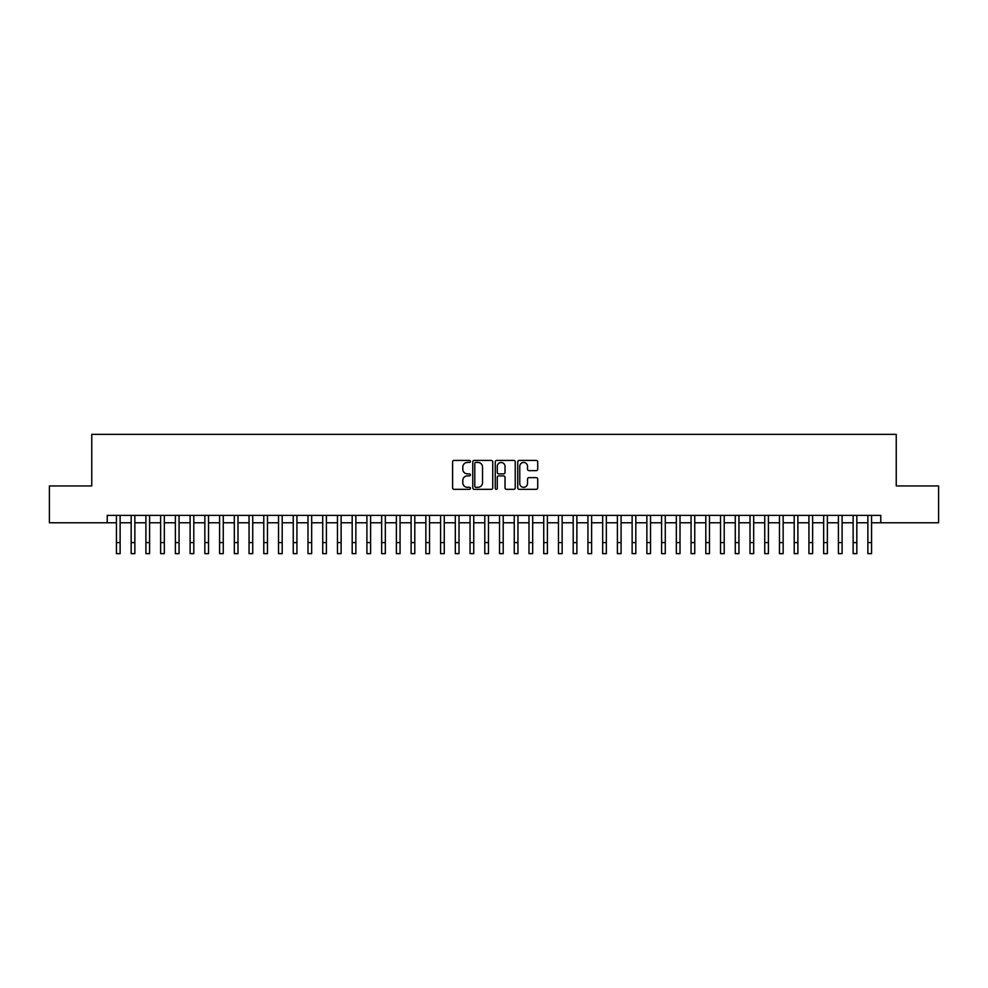 <?xml version="1.0" encoding="UTF-8"?>
<svg xmlns="http://www.w3.org/2000/svg" width="988" height="988" viewBox="0 0 988 988"><rect width="100%" height="100%" fill="white"/><g stroke="black" fill="none" stroke-linecap="round" stroke-linejoin="round"><path stroke-width="1.48" d="M470.424 461.433A1.013 1.013 0 0 0 469.411 460.42L454.048 460.42A1.445 1.445 0 0 0 452.603 461.865L452.603 487.899A1.445 1.445 0 0 0 454.048 489.344L469.411 489.344A1.013 1.013 0 0 0 470.424 488.331A1.013 1.013 0 0 0 469.411 487.319L467.423 487.319A4.631 4.631 0 0 1 462.792 482.687L462.792 480.526A4.631 4.631 0 0 1 467.423 475.895L469.411 475.895A1.013 1.013 0 0 0 470.424 474.882A1.013 1.013 0 0 0 469.411 473.87L467.423 473.87A4.631 4.631 0 0 1 462.792 469.238L462.792 467.077A4.631 4.631 0 0 1 467.423 462.446L469.411 462.446A1.013 1.013 0 0 0 470.424 461.433M536.262 470.621A1.445 1.445 0 0 0 537.707 469.164L537.707 461.865A1.445 1.445 0 0 0 536.262 460.42L519.206 460.42A1.445 1.445 0 0 0 517.749 461.865L517.749 487.899A1.445 1.445 0 0 0 519.206 489.344L536.262 489.344A1.445 1.445 0 0 0 537.707 487.899L537.707 479.081A1.445 1.445 0 0 0 536.262 477.636L528.963 477.636A1.445 1.445 0 0 0 527.518 479.081L527.518 483.453A3.866 3.866 0 0 1 523.652 487.319A3.866 3.866 0 0 1 519.774 483.453L519.774 466.311A3.866 3.866 0 0 1 523.652 462.446A3.866 3.866 0 0 1 527.518 466.311L527.518 469.164A1.445 1.445 0 0 0 528.963 470.621L536.262 470.621M107.235 522.763L49.4 522.763L49.4 485.935L91.761 485.935L91.761 434.362L896.24 434.362L896.24 485.935L938.6 485.935L938.6 522.763L880.765 522.763L880.765 515.403L107.235 515.403L107.235 522.763L116.436 522.763M492.74 461.865A1.445 1.445 0 0 0 491.283 460.42L474.228 460.42A1.445 1.445 0 0 0 472.77 461.865L472.77 487.899A1.445 1.445 0 0 0 474.228 489.344L491.283 489.344A1.445 1.445 0 0 0 492.74 487.899L492.74 461.865M496.717 460.42L513.772 460.42A1.445 1.445 0 0 1 515.23 461.865L515.23 487.899A1.445 1.445 0 0 1 513.772 489.344L506.474 489.344A1.445 1.445 0 0 1 505.029 487.899L505.029 477.34A1.445 1.445 0 0 0 503.584 475.895L498.742 475.895A1.445 1.445 0 0 0 497.285 477.34L497.285 488.331A1.013 1.013 0 0 1 496.272 489.344A1.013 1.013 0 0 1 495.26 488.331L495.26 461.865A1.445 1.445 0 0 1 496.717 460.42M120.128 522.763L131.169 522.763M134.862 522.763L145.903 522.763M149.596 522.763L160.636 522.763M164.329 522.763L175.37 522.763M179.063 522.763L190.116 522.763M193.796 522.763L204.849 522.763M208.53 522.763L219.583 522.763M223.263 522.763L234.317 522.763M237.997 522.763L249.05 522.763M252.73 522.763L263.784 522.763M267.464 522.763L278.517 522.763M282.198 522.763L293.251 522.763M296.931 522.763L307.984 522.763M311.665 522.763L322.718 522.763M326.398 522.763L337.451 522.763M341.132 522.763L352.185 522.763M355.865 522.763L366.919 522.763M370.599 522.763L381.652 522.763M385.332 522.763L396.386 522.763M400.066 522.763L411.119 522.763M414.799 522.763L425.853 522.763M429.533 522.763L440.586 522.763M444.267 522.763L455.32 522.763M459.012 522.763L470.053 522.763M473.746 522.763L484.787 522.763M488.48 522.763L499.52 522.763M503.213 522.763L514.254 522.763M517.947 522.763L528.988 522.763M532.68 522.763L543.733 522.763M547.414 522.763L558.467 522.763M562.147 522.763L573.201 522.763M576.881 522.763L587.934 522.763M591.614 522.763L602.668 522.763M606.348 522.763L617.401 522.763M621.082 522.763L632.135 522.763M635.815 522.763L646.868 522.763M650.549 522.763L661.602 522.763M665.282 522.763L676.335 522.763M680.016 522.763L691.069 522.763M694.749 522.763L705.803 522.763M709.483 522.763L720.536 522.763M724.216 522.763L735.27 522.763M738.95 522.763L750.003 522.763M753.683 522.763L764.737 522.763M768.417 522.763L779.47 522.763M783.151 522.763L794.204 522.763M797.884 522.763L808.937 522.763M812.63 522.763L823.671 522.763M827.364 522.763L838.404 522.763M842.097 522.763L853.138 522.763M856.831 522.763L867.872 522.763M871.564 522.763L880.765 522.763M475.808 462.446A1.013 1.013 0 0 0 474.796 463.458L474.796 486.306A1.013 1.013 0 0 0 475.808 487.319L477.908 487.319A4.631 4.631 0 0 0 482.539 482.687L482.539 467.077A4.631 4.631 0 0 0 477.908 462.446L475.808 462.446M505.029 466.385A3.866 3.866 0 0 0 501.163 462.52A3.866 3.866 0 0 0 497.285 466.385L497.285 472.425A1.445 1.445 0 0 0 498.742 473.87L503.584 473.87A1.445 1.445 0 0 0 505.029 472.425L505.029 466.385M116.436 542.585L120.128 542.585L120.128 553.638L116.436 553.638L116.436 515.403M120.128 542.585L120.128 515.403M131.169 542.585L134.862 542.585L134.862 553.638L131.169 553.638L131.169 515.403M134.862 542.585L134.862 515.403M145.903 542.585L149.596 542.585L149.596 553.638L145.903 553.638L145.903 515.403M149.596 542.585L149.596 515.403M160.636 542.585L164.329 542.585L164.329 553.638L160.636 553.638L160.636 515.403M164.329 542.585L164.329 515.403M175.37 542.585L179.063 542.585L179.063 553.638L175.37 553.638L175.37 515.403M179.063 542.585L179.063 515.403M190.116 542.585L193.796 542.585L193.796 553.638L190.116 553.638L190.116 515.403M193.796 542.585L193.796 515.403M204.849 542.585L208.53 542.585L208.53 553.638L204.849 553.638L204.849 515.403M208.53 542.585L208.53 515.403M219.583 542.585L223.263 542.585L223.263 553.638L219.583 553.638L219.583 515.403M223.263 542.585L223.263 515.403M234.317 542.585L237.997 542.585L237.997 553.638L234.317 553.638L234.317 515.403M237.997 542.585L237.997 515.403M249.05 542.585L252.73 542.585L252.73 553.638L249.05 553.638L249.05 515.403M252.73 542.585L252.73 515.403M263.784 542.585L267.464 542.585L267.464 553.638L263.784 553.638L263.784 515.403M267.464 542.585L267.464 515.403M278.517 542.585L282.198 542.585L282.198 553.638L278.517 553.638L278.517 515.403M282.198 542.585L282.198 515.403M293.251 542.585L296.931 542.585L296.931 553.638L293.251 553.638L293.251 515.403M296.931 542.585L296.931 515.403M307.984 542.585L311.665 542.585L311.665 553.638L307.984 553.638L307.984 515.403M311.665 542.585L311.665 515.403M322.718 542.585L326.398 542.585L326.398 553.638L322.718 553.638L322.718 515.403M326.398 542.585L326.398 515.403M337.451 542.585L341.132 542.585L341.132 553.638L337.451 553.638L337.451 515.403M341.132 542.585L341.132 515.403M352.185 542.585L355.865 542.585L355.865 553.638L352.185 553.638L352.185 515.403M355.865 542.585L355.865 515.403M366.919 542.585L370.599 542.585L370.599 553.638L366.919 553.638L366.919 515.403M370.599 542.585L370.599 515.403M381.652 542.585L385.332 542.585L385.332 553.638L381.652 553.638L381.652 515.403M385.332 542.585L385.332 515.403M396.386 542.585L400.066 542.585L400.066 553.638L396.386 553.638L396.386 515.403M400.066 542.585L400.066 515.403M411.119 542.585L414.799 542.585L414.799 553.638L411.119 553.638L411.119 515.403M414.799 542.585L414.799 515.403M425.853 542.585L429.533 542.585L429.533 553.638L425.853 553.638L425.853 515.403M429.533 542.585L429.533 515.403M440.586 542.585L444.267 542.585L444.267 553.638L440.586 553.638L440.586 515.403M444.267 542.585L444.267 515.403M455.32 542.585L459.012 542.585L459.012 553.638L455.32 553.638L455.32 515.403M459.012 542.585L459.012 515.403M470.053 542.585L473.746 542.585L473.746 553.638L470.053 553.638L470.053 515.403M473.746 542.585L473.746 515.403M484.787 542.585L488.48 542.585L488.48 553.638L484.787 553.638L484.787 515.403M488.48 542.585L488.48 515.403M499.52 542.585L503.213 542.585L503.213 553.638L499.52 553.638L499.52 515.403M503.213 542.585L503.213 515.403M514.254 542.585L517.947 542.585L517.947 553.638L514.254 553.638L514.254 515.403M517.947 542.585L517.947 515.403M528.988 542.585L532.68 542.585L532.68 553.638L528.988 553.638L528.988 515.403M532.68 542.585L532.68 515.403M543.733 542.585L547.414 542.585L547.414 553.638L543.733 553.638L543.733 515.403M547.414 542.585L547.414 515.403M558.467 542.585L562.147 542.585L562.147 553.638L558.467 553.638L558.467 515.403M562.147 542.585L562.147 515.403M573.201 542.585L576.881 542.585L576.881 553.638L573.201 553.638L573.201 515.403M576.881 542.585L576.881 515.403M587.934 542.585L591.614 542.585L591.614 553.638L587.934 553.638L587.934 515.403M591.614 542.585L591.614 515.403M602.668 542.585L606.348 542.585L606.348 553.638L602.668 553.638L602.668 515.403M606.348 542.585L606.348 515.403M617.401 542.585L621.082 542.585L621.082 553.638L617.401 553.638L617.401 515.403M621.082 542.585L621.082 515.403M632.135 542.585L635.815 542.585L635.815 553.638L632.135 553.638L632.135 515.403M635.815 542.585L635.815 515.403M646.868 542.585L650.549 542.585L650.549 553.638L646.868 553.638L646.868 515.403M650.549 542.585L650.549 515.403M661.602 542.585L665.282 542.585L665.282 553.638L661.602 553.638L661.602 515.403M665.282 542.585L665.282 515.403M676.335 542.585L680.016 542.585L680.016 553.638L676.335 553.638L676.335 515.403M680.016 542.585L680.016 515.403M691.069 542.585L694.749 542.585L694.749 553.638L691.069 553.638L691.069 515.403M694.749 542.585L694.749 515.403M705.803 542.585L709.483 542.585L709.483 553.638L705.803 553.638L705.803 515.403M709.483 542.585L709.483 515.403M720.536 542.585L724.216 542.585L724.216 553.638L720.536 553.638L720.536 515.403M724.216 542.585L724.216 515.403M735.27 542.585L738.95 542.585L738.95 553.638L735.27 553.638L735.27 515.403M738.95 542.585L738.95 515.403M750.003 542.585L753.683 542.585L753.683 553.638L750.003 553.638L750.003 515.403M753.683 542.585L753.683 515.403M764.737 542.585L768.417 542.585L768.417 553.638L764.737 553.638L764.737 515.403M768.417 542.585L768.417 515.403M779.47 542.585L783.151 542.585L783.151 553.638L779.47 553.638L779.47 515.403M783.151 542.585L783.151 515.403M794.204 542.585L797.884 542.585L797.884 553.638L794.204 553.638L794.204 515.403M797.884 542.585L797.884 515.403M808.937 542.585L812.63 542.585L812.63 553.638L808.937 553.638L808.937 515.403M812.63 542.585L812.63 515.403M823.671 542.585L827.364 542.585L827.364 553.638L823.671 553.638L823.671 515.403M827.364 542.585L827.364 515.403M838.404 542.585L842.097 542.585L842.097 553.638L838.404 553.638L838.404 515.403M842.097 542.585L842.097 515.403M853.138 542.585L856.831 542.585L856.831 553.638L853.138 553.638L853.138 515.403M856.831 542.585L856.831 515.403M867.872 542.585L871.564 542.585L871.564 553.638L867.872 553.638L867.872 515.403M871.564 542.585L871.564 515.403"/></g></svg>
